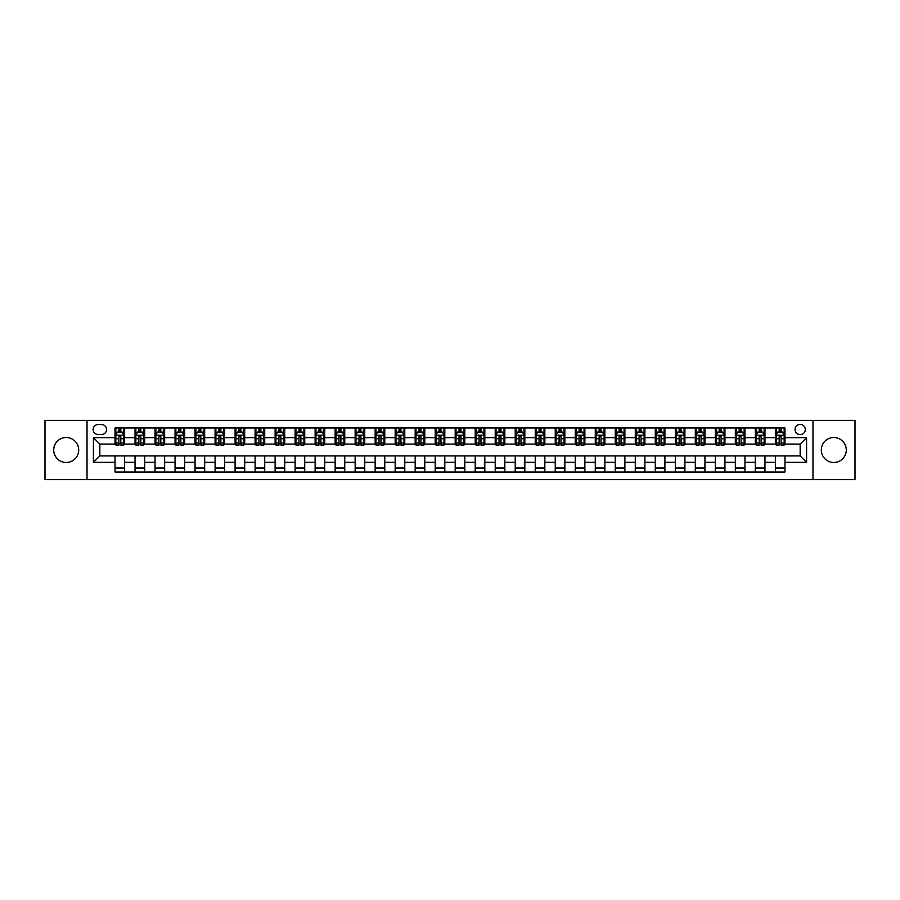 <?xml version="1.0" encoding="UTF-8"?>
<svg xmlns="http://www.w3.org/2000/svg" width="900" height="900" viewBox="0 0 900 900"><rect width="100%" height="100%" fill="white"/><g stroke="black" fill="none" stroke-linecap="round" stroke-linejoin="round"><path stroke-width="1.35" d="M833.794 437.512A12.487 12.487 0 0 0 821.306 450A12.487 12.487 0 0 0 833.794 462.488A12.487 12.487 0 0 0 846.281 450A12.487 12.487 0 0 0 833.794 437.512M66.206 437.512A12.487 12.487 0 0 0 53.719 450A12.487 12.487 0 0 0 66.206 462.488A12.487 12.487 0 0 0 78.694 450A12.487 12.487 0 0 0 66.206 437.512M800.168 424.384A5.119 5.119 0 0 0 795.049 429.514A5.119 5.119 0 0 0 800.168 434.632A5.119 5.119 0 0 0 805.298 429.514A5.119 5.119 0 0 0 800.168 424.384M812.981 479.61L855 479.61L855 420.39L812.981 420.39L812.981 479.61L87.019 479.61L87.019 420.39L45 420.39L45 479.61L87.019 479.61M98.066 434.475L101.587 434.475A4.961 4.961 0 0 0 106.549 429.514A4.961 4.961 0 0 0 101.587 424.553L98.066 424.553A4.961 4.961 0 0 0 93.105 429.514A4.961 4.961 0 0 0 98.066 434.475M812.981 420.39L87.019 420.39M115.031 462.33L93.42 462.33L93.42 437.67L115.031 437.67L115.031 444.082L99.832 444.082L99.832 455.918L115.031 455.918L115.031 472.016L784.969 472.016L784.969 455.918L800.168 455.918L800.168 444.082L784.969 444.082L784.969 437.67L806.58 437.67L806.58 462.33L784.969 462.33M784.969 437.67L784.969 427.984L115.031 427.984L115.031 437.67M775.361 427.984L775.361 444.082L776.16 444.082M779.197 444.082L781.121 444.082M784.17 444.082L784.969 444.082M775.361 444.082L764.156 444.082M755.347 427.984L755.347 444.082L756.146 444.082M759.195 444.082L761.119 444.082M755.347 444.082L744.143 444.082M735.345 427.984L735.345 444.082L736.144 444.082M739.181 444.082L741.105 444.082M735.345 444.082L724.14 444.082M715.331 427.984L715.331 444.082L716.13 444.082M719.168 444.082L721.091 444.082M715.331 444.082L704.126 444.082M695.317 427.984L695.317 444.082L696.116 444.082M699.165 444.082L701.089 444.082M695.317 444.082L684.113 444.082M675.315 427.984L675.315 444.082L676.114 444.082M679.151 444.082L681.075 444.082M675.315 444.082L664.11 444.082M655.301 427.984L655.301 444.082L656.1 444.082M659.149 444.082L661.061 444.082M655.301 444.082L644.096 444.082M635.288 427.984L635.288 444.082L636.097 444.082M639.135 444.082L641.059 444.082M635.288 444.082L624.082 444.082M615.285 427.984L615.285 444.082L616.084 444.082M619.121 444.082L621.045 444.082M615.285 444.082L604.08 444.082M595.271 427.984L595.271 444.082L596.07 444.082M599.119 444.082L601.031 444.082M595.271 444.082L584.066 444.082M575.257 427.984L575.257 444.082L576.067 444.082M579.105 444.082L581.029 444.082M575.257 444.082L564.053 444.082M555.255 427.984L555.255 444.082L556.054 444.082M559.091 444.082L561.015 444.082M555.255 444.082L544.05 444.082M535.241 427.984L535.241 444.082L536.04 444.082M539.089 444.082L541.001 444.082M535.241 444.082L524.036 444.082M515.227 427.984L515.227 444.082L516.038 444.082M519.075 444.082L520.999 444.082M515.227 444.082L504.022 444.082M495.225 427.984L495.225 444.082L496.024 444.082M499.061 444.082L500.985 444.082M495.225 444.082L484.02 444.082M475.211 427.984L475.211 444.082L476.01 444.082M479.059 444.082L480.971 444.082M475.211 444.082L464.006 444.082M455.197 427.984L455.197 444.082L456.007 444.082M459.045 444.082L460.969 444.082M455.197 444.082L443.993 444.082M435.195 427.984L435.195 444.082L435.994 444.082M439.031 444.082L440.955 444.082M435.195 444.082L423.99 444.082M415.181 427.984L415.181 444.082L415.98 444.082M419.029 444.082L420.941 444.082M415.181 444.082L403.976 444.082M395.168 427.984L395.168 444.082L395.978 444.082M399.015 444.082L400.939 444.082M395.168 444.082L383.963 444.082M375.165 427.984L375.165 444.082L375.964 444.082M379.001 444.082L380.925 444.082M375.165 444.082L363.96 444.082M355.151 427.984L355.151 444.082L355.95 444.082M358.999 444.082L360.911 444.082M355.151 444.082L343.946 444.082M335.149 427.984L335.149 444.082L335.947 444.082M338.985 444.082L340.909 444.082M335.149 444.082L323.933 444.082M315.135 427.984L315.135 444.082L315.934 444.082M318.971 444.082L320.895 444.082M315.135 444.082L303.93 444.082M295.121 427.984L295.121 444.082L295.92 444.082M298.969 444.082L300.881 444.082M295.121 444.082L283.916 444.082M275.119 427.984L275.119 444.082L275.918 444.082M278.955 444.082L280.879 444.082M275.119 444.082L263.903 444.082M255.105 427.984L255.105 444.082L255.904 444.082M258.941 444.082L260.865 444.082M255.105 444.082L243.9 444.082M235.091 427.984L235.091 444.082L235.89 444.082M238.939 444.082L240.851 444.082M235.091 444.082L223.886 444.082M215.089 427.984L215.089 444.082L215.888 444.082M218.925 444.082L220.849 444.082M215.089 444.082L203.884 444.082M195.075 427.984L195.075 444.082L195.874 444.082M198.911 444.082L200.835 444.082M195.075 444.082L183.87 444.082M175.061 427.984L175.061 444.082L175.86 444.082M178.909 444.082L180.833 444.082M175.061 444.082L163.856 444.082M155.059 427.984L155.059 444.082L155.857 444.082M158.895 444.082L160.819 444.082M155.059 444.082L143.854 444.082M135.045 427.984L135.045 444.082L135.844 444.082M138.881 444.082L140.805 444.082M135.045 444.082L123.84 444.082M115.031 444.082L115.83 444.082M118.879 444.082L120.802 444.082M115.031 455.918L124.639 455.918L124.639 472.016M784.969 455.918L124.639 455.918M124.639 427.984L124.639 444.082M115.031 431.989L115.83 431.989M118.879 431.989L120.802 431.989M123.84 431.989L124.639 431.989M115.031 468.011L124.639 468.011M135.045 455.918L135.045 472.016M144.653 427.984L144.653 444.082M135.045 431.989L135.844 431.989M138.881 431.989L140.805 431.989M143.854 431.989L144.653 431.989M144.653 455.918L144.653 472.016M135.045 468.011L144.653 468.011M155.059 455.918L155.059 472.016M164.655 455.918L164.655 472.016M155.059 468.011L164.655 468.011M164.655 427.984L164.655 444.082M155.059 431.989L155.857 431.989M158.895 431.989L160.819 431.989M163.856 431.989L164.655 431.989M175.061 455.918L175.061 472.016M184.669 455.918L184.669 472.016M175.061 468.011L184.669 468.011M184.669 427.984L184.669 444.082M175.061 431.989L175.86 431.989M178.909 431.989L180.833 431.989M183.87 431.989L184.669 431.989M195.075 455.918L195.075 472.016M204.683 455.918L204.683 472.016M195.075 468.011L204.683 468.011M204.683 427.984L204.683 444.082M195.075 431.989L195.874 431.989M198.911 431.989L200.835 431.989M203.884 431.989L204.683 431.989M215.089 455.918L215.089 472.016M224.685 455.918L224.685 472.016M215.089 468.011L224.685 468.011M224.685 427.984L224.685 444.082M215.089 431.989L215.888 431.989M218.925 431.989L220.849 431.989M223.886 431.989L224.685 431.989M235.091 455.918L235.091 472.016M244.699 455.918L244.699 472.016M235.091 468.011L244.699 468.011M244.699 427.984L244.699 444.082M235.091 431.989L235.89 431.989M238.939 431.989L240.851 431.989M243.9 431.989L244.699 431.989M255.105 455.918L255.105 472.016M264.713 455.918L264.713 472.016M255.105 468.011L264.713 468.011M264.713 427.984L264.713 444.082M255.105 431.989L255.904 431.989M258.941 431.989L260.865 431.989M263.903 431.989L264.713 431.989M275.119 455.918L275.119 472.016M284.715 455.918L284.715 472.016M275.119 468.011L284.715 468.011M284.715 427.984L284.715 444.082M275.119 431.989L275.918 431.989M278.955 431.989L280.879 431.989M283.916 431.989L284.715 431.989M295.121 455.918L295.121 472.016M304.729 455.918L304.729 472.016M295.121 468.011L304.729 468.011M304.729 427.984L304.729 444.082M295.121 431.989L295.92 431.989M298.969 431.989L300.881 431.989M303.93 431.989L304.729 431.989M315.135 455.918L315.135 472.016M324.743 455.918L324.743 472.016M315.135 468.011L324.743 468.011M324.743 427.984L324.743 444.082M315.135 431.989L315.934 431.989M318.971 431.989L320.895 431.989M323.933 431.989L324.743 431.989M335.149 455.918L335.149 472.016M344.745 455.918L344.745 472.016M335.149 468.011L344.745 468.011M344.745 427.984L344.745 444.082M335.149 431.989L335.947 431.989M338.985 431.989L340.909 431.989M343.946 431.989L344.745 431.989M355.151 455.918L355.151 472.016M364.759 455.918L364.759 472.016M355.151 468.011L364.759 468.011M364.759 427.984L364.759 444.082M355.151 431.989L355.95 431.989M358.999 431.989L360.911 431.989M363.96 431.989L364.759 431.989M375.165 455.918L375.165 472.016M384.772 455.918L384.772 472.016M375.165 468.011L384.772 468.011M384.772 427.984L384.772 444.082M375.165 431.989L375.964 431.989M379.001 431.989L380.925 431.989M383.963 431.989L384.772 431.989M395.168 455.918L395.168 472.016M404.775 455.918L404.775 472.016M395.168 468.011L404.775 468.011M404.775 427.984L404.775 444.082M395.168 431.989L395.978 431.989M399.015 431.989L400.939 431.989M403.976 431.989L404.775 431.989M415.181 455.918L415.181 472.016M424.789 455.918L424.789 472.016M415.181 468.011L424.789 468.011M424.789 427.984L424.789 444.082M415.181 431.989L415.98 431.989M419.029 431.989L420.941 431.989M423.99 431.989L424.789 431.989M435.195 455.918L435.195 472.016M444.803 455.918L444.803 472.016M435.195 468.011L444.803 468.011M444.803 427.984L444.803 444.082M435.195 431.989L435.994 431.989M439.031 431.989L440.955 431.989M443.993 431.989L444.803 431.989M455.197 455.918L455.197 472.016M464.805 455.918L464.805 472.016M455.197 468.011L464.805 468.011M464.805 427.984L464.805 444.082M455.197 431.989L456.007 431.989M459.045 431.989L460.969 431.989M464.006 431.989L464.805 431.989M475.211 455.918L475.211 472.016M484.819 455.918L484.819 472.016M475.211 468.011L484.819 468.011M484.819 427.984L484.819 444.082M475.211 431.989L476.01 431.989M479.059 431.989L480.971 431.989M484.02 431.989L484.819 431.989M495.225 455.918L495.225 472.016M504.832 455.918L504.832 472.016M495.225 468.011L504.832 468.011M504.832 427.984L504.832 444.082M495.225 431.989L496.024 431.989M499.061 431.989L500.985 431.989M504.022 431.989L504.832 431.989M515.227 455.918L515.227 472.016M524.835 455.918L524.835 472.016M515.227 468.011L524.835 468.011M524.835 427.984L524.835 444.082M515.227 431.989L516.038 431.989M519.075 431.989L520.999 431.989M524.036 431.989L524.835 431.989M535.241 455.918L535.241 472.016M544.849 455.918L544.849 472.016M535.241 468.011L544.849 468.011M544.849 427.984L544.849 444.082M535.241 431.989L536.04 431.989M539.089 431.989L541.001 431.989M544.05 431.989L544.849 431.989M555.255 455.918L555.255 472.016M564.851 455.918L564.851 472.016M555.255 468.011L564.851 468.011M564.851 427.984L564.851 444.082M555.255 431.989L556.054 431.989M559.091 431.989L561.015 431.989M564.053 431.989L564.851 431.989M575.257 455.918L575.257 472.016M584.865 455.918L584.865 472.016M575.257 468.011L584.865 468.011M584.865 427.984L584.865 444.082M575.257 431.989L576.067 431.989M579.105 431.989L581.029 431.989M584.066 431.989L584.865 431.989M595.271 455.918L595.271 472.016M604.879 455.918L604.879 472.016M595.271 468.011L604.879 468.011M604.879 427.984L604.879 444.082M595.271 431.989L596.07 431.989M599.119 431.989L601.031 431.989M604.08 431.989L604.879 431.989M615.285 455.918L615.285 472.016M624.881 455.918L624.881 472.016M615.285 468.011L624.881 468.011M624.881 427.984L624.881 444.082M615.285 431.989L616.084 431.989M619.121 431.989L621.045 431.989M624.082 431.989L624.881 431.989M635.288 455.918L635.288 472.016M644.895 455.918L644.895 472.016M635.288 468.011L644.895 468.011M644.895 427.984L644.895 444.082M635.288 431.989L636.097 431.989M639.135 431.989L641.059 431.989M644.096 431.989L644.895 431.989M655.301 455.918L655.301 472.016M664.909 455.918L664.909 472.016M655.301 468.011L664.909 468.011M664.909 427.984L664.909 444.082M655.301 431.989L656.1 431.989M659.149 431.989L661.061 431.989M664.11 431.989L664.909 431.989M675.315 455.918L675.315 472.016M684.911 455.918L684.911 472.016M675.315 468.011L684.911 468.011M684.911 427.984L684.911 444.082M675.315 431.989L676.114 431.989M679.151 431.989L681.075 431.989M684.113 431.989L684.911 431.989M695.317 455.918L695.317 472.016M704.925 455.918L704.925 472.016M695.317 468.011L704.925 468.011M704.925 427.984L704.925 444.082M695.317 431.989L696.116 431.989M699.165 431.989L701.089 431.989M704.126 431.989L704.925 431.989M715.331 455.918L715.331 472.016M724.939 455.918L724.939 472.016M715.331 468.011L724.939 468.011M724.939 427.984L724.939 444.082M715.331 431.989L716.13 431.989M719.168 431.989L721.091 431.989M724.14 431.989L724.939 431.989M735.345 455.918L735.345 472.016M744.941 455.918L744.941 472.016M735.345 468.011L744.941 468.011M744.941 427.984L744.941 444.082M735.345 431.989L736.144 431.989M739.181 431.989L741.105 431.989M744.143 431.989L744.941 431.989M755.347 455.918L755.347 472.016M764.955 455.918L764.955 472.016M755.347 468.011L764.955 468.011M764.955 427.984L764.955 444.082M755.347 431.989L756.146 431.989M759.195 431.989L761.119 431.989M764.156 431.989L764.955 431.989M775.361 455.918L775.361 472.016M775.361 468.011L784.969 468.011M775.361 431.989L776.16 431.989M779.197 431.989L781.121 431.989M784.17 431.989L784.969 431.989M99.832 444.082L93.42 437.67M99.832 455.918L93.42 462.33M806.58 437.67L800.168 444.082M806.58 462.33L800.168 455.918M120.802 430.065L118.879 430.065M123.84 443.036L120.802 443.036L120.802 445.039L123.84 445.039L123.84 435.274L122.242 432.067L117.439 432.067L115.83 435.274L115.83 445.039L118.879 445.039L118.879 443.036L115.83 443.036M115.83 435.274L115.83 427.984M123.84 435.274L123.84 427.984M118.879 432.067L118.879 427.984M120.802 427.984L120.802 432.067M120.802 443.036L120.802 436.478L118.879 436.478L118.879 443.036M140.805 430.065L138.881 430.065M143.854 443.036L140.805 443.036L140.805 445.039L143.854 445.039L143.854 435.274L142.245 432.067L137.441 432.067L135.844 435.274L135.844 445.039L138.881 445.039L138.881 443.036L135.844 443.036M135.844 435.274L135.844 427.984M143.854 435.274L143.854 427.984M138.881 432.067L138.881 427.984M140.805 427.984L140.805 432.067M140.805 443.036L140.805 436.478L138.881 436.478L138.881 443.036M160.819 430.065L158.895 430.065M163.856 443.036L160.819 443.036L160.819 445.039L163.856 445.039L163.856 435.274L162.259 432.067L157.455 432.067L155.857 435.274L155.857 445.039L158.895 445.039L158.895 443.036L155.857 443.036M155.857 435.274L155.857 427.984M163.856 435.274L163.856 427.984M158.895 432.067L158.895 427.984M160.819 427.984L160.819 432.067M160.819 443.036L160.819 436.478L158.895 436.478L158.895 443.036M180.833 430.065L178.909 430.065M183.87 443.036L180.833 443.036L180.833 445.039L183.87 445.039L183.87 435.274L182.273 432.067L177.469 432.067L175.86 435.274L175.86 445.039L178.909 445.039L178.909 443.036L175.86 443.036M175.86 435.274L175.86 427.984M183.87 435.274L183.87 427.984M178.909 432.067L178.909 427.984M180.833 427.984L180.833 432.067M180.833 443.036L180.833 436.478L178.909 436.478L178.909 443.036M200.835 430.065L198.911 430.065M203.884 443.036L200.835 443.036L200.835 445.039L203.884 445.039L203.884 435.274L202.275 432.067L197.471 432.067L195.874 435.274L195.874 445.039L198.911 445.039L198.911 443.036L195.874 443.036M195.874 435.274L195.874 427.984M203.884 435.274L203.884 427.984M198.911 432.067L198.911 427.984M200.835 427.984L200.835 432.067M200.835 443.036L200.835 436.478L198.911 436.478L198.911 443.036M220.849 430.065L218.925 430.065M223.886 443.036L220.849 443.036L220.849 445.039L223.886 445.039L223.886 435.274L222.289 432.067L217.485 432.067L215.888 435.274L215.888 445.039L218.925 445.039L218.925 443.036L215.888 443.036M215.888 435.274L215.888 427.984M223.886 435.274L223.886 427.984M218.925 432.067L218.925 427.984M220.849 427.984L220.849 432.067M220.849 443.036L220.849 436.478L218.925 436.478L218.925 443.036M240.851 430.065L238.939 430.065M243.9 443.036L240.851 443.036L240.851 445.039L243.9 445.039L243.9 435.274L242.303 432.067L237.499 432.067L235.89 435.274L235.89 445.039L238.939 445.039L238.939 443.036L235.89 443.036M235.89 435.274L235.89 427.984M243.9 435.274L243.9 427.984M238.939 432.067L238.939 427.984M240.851 427.984L240.851 432.067M240.851 443.036L240.851 436.478L238.939 436.478L238.939 443.036M260.865 430.065L258.941 430.065M263.903 443.036L260.865 443.036L260.865 445.039L263.903 445.039L263.903 435.274L262.305 432.067L257.501 432.067L255.904 435.274L255.904 445.039L258.941 445.039L258.941 443.036L255.904 443.036M255.904 435.274L255.904 427.984M263.903 435.274L263.903 427.984M258.941 432.067L258.941 427.984M260.865 427.984L260.865 432.067M260.865 443.036L260.865 436.478L258.941 436.478L258.941 443.036M280.879 430.065L278.955 430.065M283.916 443.036L280.879 443.036L280.879 445.039L283.916 445.039L283.916 435.274L282.319 432.067L277.515 432.067L275.918 435.274L275.918 445.039L278.955 445.039L278.955 443.036L275.918 443.036M275.918 435.274L275.918 427.984M283.916 435.274L283.916 427.984M278.955 432.067L278.955 427.984M280.879 427.984L280.879 432.067M280.879 443.036L280.879 436.478L278.955 436.478L278.955 443.036M300.881 430.065L298.969 430.065M303.93 443.036L300.881 443.036L300.881 445.039L303.93 445.039L303.93 435.274L302.332 432.067L297.529 432.067L295.92 435.274L295.92 445.039L298.969 445.039L298.969 443.036L295.92 443.036M295.92 435.274L295.92 427.984M303.93 435.274L303.93 427.984M298.969 432.067L298.969 427.984M300.881 427.984L300.881 432.067M300.881 443.036L300.881 436.478L298.969 436.478L298.969 443.036M320.895 430.065L318.971 430.065M323.933 443.036L320.895 443.036L320.895 445.039L323.933 445.039L323.933 435.274L322.335 432.067L317.531 432.067L315.934 435.274L315.934 445.039L318.971 445.039L318.971 443.036L315.934 443.036M315.934 435.274L315.934 427.984M323.933 435.274L323.933 427.984M318.971 432.067L318.971 427.984M320.895 427.984L320.895 432.067M320.895 443.036L320.895 436.478L318.971 436.478L318.971 443.036M340.909 430.065L338.985 430.065M343.946 443.036L340.909 443.036L340.909 445.039L343.946 445.039L343.946 435.274L342.349 432.067L337.545 432.067L335.947 435.274L335.947 445.039L338.985 445.039L338.985 443.036L335.947 443.036M335.947 435.274L335.947 427.984M343.946 435.274L343.946 427.984M338.985 432.067L338.985 427.984M340.909 427.984L340.909 432.067M340.909 443.036L340.909 436.478L338.985 436.478L338.985 443.036M360.911 430.065L358.999 430.065M363.96 443.036L360.911 443.036L360.911 445.039L363.96 445.039L363.96 435.274L362.351 432.067L357.559 432.067L355.95 435.274L355.95 445.039L358.999 445.039L358.999 443.036L355.95 443.036M355.95 435.274L355.95 427.984M363.96 435.274L363.96 427.984M358.999 432.067L358.999 427.984M360.911 427.984L360.911 432.067M360.911 443.036L360.911 436.478L358.999 436.478L358.999 443.036M380.925 430.065L379.001 430.065M383.963 443.036L380.925 443.036L380.925 445.039L383.963 445.039L383.963 435.274L382.365 432.067L377.561 432.067L375.964 435.274L375.964 445.039L379.001 445.039L379.001 443.036L375.964 443.036M375.964 435.274L375.964 427.984M383.963 435.274L383.963 427.984M379.001 432.067L379.001 427.984M380.925 427.984L380.925 432.067M380.925 443.036L380.925 436.478L379.001 436.478L379.001 443.036M400.939 430.065L399.015 430.065M403.976 443.036L400.939 443.036L400.939 445.039L403.976 445.039L403.976 435.274L402.379 432.067L397.575 432.067L395.978 435.274L395.978 445.039L399.015 445.039L399.015 443.036L395.978 443.036M395.978 435.274L395.978 427.984M403.976 435.274L403.976 427.984M399.015 432.067L399.015 427.984M400.939 427.984L400.939 432.067M400.939 443.036L400.939 436.478L399.015 436.478L399.015 443.036M420.941 430.065L419.029 430.065M423.99 443.036L420.941 443.036L420.941 445.039L423.99 445.039L423.99 435.274L422.381 432.067L417.589 432.067L415.98 435.274L415.98 445.039L419.029 445.039L419.029 443.036L415.98 443.036M415.98 435.274L415.98 427.984M423.99 435.274L423.99 427.984M419.029 432.067L419.029 427.984M420.941 427.984L420.941 432.067M420.941 443.036L420.941 436.478L419.029 436.478L419.029 443.036M440.955 430.065L439.031 430.065M443.993 443.036L440.955 443.036L440.955 445.039L443.993 445.039L443.993 435.274L442.395 432.067L437.591 432.067L435.994 435.274L435.994 445.039L439.031 445.039L439.031 443.036L435.994 443.036M435.994 435.274L435.994 427.984M443.993 435.274L443.993 427.984M439.031 432.067L439.031 427.984M440.955 427.984L440.955 432.067M440.955 443.036L440.955 436.478L439.031 436.478L439.031 443.036M460.969 430.065L459.045 430.065M464.006 443.036L460.969 443.036L460.969 445.039L464.006 445.039L464.006 435.274L462.409 432.067L457.605 432.067L456.007 435.274L456.007 445.039L459.045 445.039L459.045 443.036L456.007 443.036M456.007 435.274L456.007 427.984M464.006 435.274L464.006 427.984M459.045 432.067L459.045 427.984M460.969 427.984L460.969 432.067M460.969 443.036L460.969 436.478L459.045 436.478L459.045 443.036M480.971 430.065L479.059 430.065M484.02 443.036L480.971 443.036L480.971 445.039L484.02 445.039L484.02 435.274L482.411 432.067L477.619 432.067L476.01 435.274L476.01 445.039L479.059 445.039L479.059 443.036L476.01 443.036M476.01 435.274L476.01 427.984M484.02 435.274L484.02 427.984M479.059 432.067L479.059 427.984M480.971 427.984L480.971 432.067M480.971 443.036L480.971 436.478L479.059 436.478L479.059 443.036M500.985 430.065L499.061 430.065M504.022 443.036L500.985 443.036L500.985 445.039L504.022 445.039L504.022 435.274L502.425 432.067L497.621 432.067L496.024 435.274L496.024 445.039L499.061 445.039L499.061 443.036L496.024 443.036M496.024 435.274L496.024 427.984M504.022 435.274L504.022 427.984M499.061 432.067L499.061 427.984M500.985 427.984L500.985 432.067M500.985 443.036L500.985 436.478L499.061 436.478L499.061 443.036M520.999 430.065L519.075 430.065M524.036 443.036L520.999 443.036L520.999 445.039L524.036 445.039L524.036 435.274L522.439 432.067L517.635 432.067L516.038 435.274L516.038 445.039L519.075 445.039L519.075 443.036L516.038 443.036M516.038 435.274L516.038 427.984M524.036 435.274L524.036 427.984M519.075 432.067L519.075 427.984M520.999 427.984L520.999 432.067M520.999 443.036L520.999 436.478L519.075 436.478L519.075 443.036M541.001 430.065L539.089 430.065M544.05 443.036L541.001 443.036L541.001 445.039L544.05 445.039L544.05 435.274L542.441 432.067L537.649 432.067L536.04 435.274L536.04 445.039L539.089 445.039L539.089 443.036L536.04 443.036M536.04 435.274L536.04 427.984M544.05 435.274L544.05 427.984M539.089 432.067L539.089 427.984M541.001 427.984L541.001 432.067M541.001 443.036L541.001 436.478L539.089 436.478L539.089 443.036M561.015 430.065L559.091 430.065M564.053 443.036L561.015 443.036L561.015 445.039L564.053 445.039L564.053 435.274L562.455 432.067L557.651 432.067L556.054 435.274L556.054 445.039L559.091 445.039L559.091 443.036L556.054 443.036M556.054 435.274L556.054 427.984M564.053 435.274L564.053 427.984M559.091 432.067L559.091 427.984M561.015 427.984L561.015 432.067M561.015 443.036L561.015 436.478L559.091 436.478L559.091 443.036M581.029 430.065L579.105 430.065M584.066 443.036L581.029 443.036L581.029 445.039L584.066 445.039L584.066 435.274L582.469 432.067L577.665 432.067L576.067 435.274L576.067 445.039L579.105 445.039L579.105 443.036L576.067 443.036M576.067 435.274L576.067 427.984M584.066 435.274L584.066 427.984M579.105 432.067L579.105 427.984M581.029 427.984L581.029 432.067M581.029 443.036L581.029 436.478L579.105 436.478L579.105 443.036M601.031 430.065L599.119 430.065M604.08 443.036L601.031 443.036L601.031 445.039L604.08 445.039L604.08 435.274L602.471 432.067L597.668 432.067L596.07 435.274L596.07 445.039L599.119 445.039L599.119 443.036L596.07 443.036M596.07 435.274L596.07 427.984M604.08 435.274L604.08 427.984M599.119 432.067L599.119 427.984M601.031 427.984L601.031 432.067M601.031 443.036L601.031 436.478L599.119 436.478L599.119 443.036M621.045 430.065L619.121 430.065M624.082 443.036L621.045 443.036L621.045 445.039L624.082 445.039L624.082 435.274L622.485 432.067L617.681 432.067L616.084 435.274L616.084 445.039L619.121 445.039L619.121 443.036L616.084 443.036M616.084 435.274L616.084 427.984M624.082 435.274L624.082 427.984M619.121 432.067L619.121 427.984M621.045 427.984L621.045 432.067M621.045 443.036L621.045 436.478L619.121 436.478L619.121 443.036M641.059 430.065L639.135 430.065M644.096 443.036L641.059 443.036L641.059 445.039L644.096 445.039L644.096 435.274L642.499 432.067L637.695 432.067L636.097 435.274L636.097 445.039L639.135 445.039L639.135 443.036L636.097 443.036M636.097 435.274L636.097 427.984M644.096 435.274L644.096 427.984M639.135 432.067L639.135 427.984M641.059 427.984L641.059 432.067M641.059 443.036L641.059 436.478L639.135 436.478L639.135 443.036M661.061 430.065L659.149 430.065M664.11 443.036L661.061 443.036L661.061 445.039L664.11 445.039L664.11 435.274L662.501 432.067L657.697 432.067L656.1 435.274L656.1 445.039L659.149 445.039L659.149 443.036L656.1 443.036M656.1 435.274L656.1 427.984M664.11 435.274L664.11 427.984M659.149 432.067L659.149 427.984M661.061 427.984L661.061 432.067M661.061 443.036L661.061 436.478L659.149 436.478L659.149 443.036M681.075 430.065L679.151 430.065M684.113 443.036L681.075 443.036L681.075 445.039L684.113 445.039L684.113 435.274L682.515 432.067L677.711 432.067L676.114 435.274L676.114 445.039L679.151 445.039L679.151 443.036L676.114 443.036M676.114 435.274L676.114 427.984M684.113 435.274L684.113 427.984M679.151 432.067L679.151 427.984M681.075 427.984L681.075 432.067M681.075 443.036L681.075 436.478L679.151 436.478L679.151 443.036M701.089 430.065L699.165 430.065M704.126 443.036L701.089 443.036L701.089 445.039L704.126 445.039L704.126 435.274L702.529 432.067L697.725 432.067L696.116 435.274L696.116 445.039L699.165 445.039L699.165 443.036L696.116 443.036M696.116 435.274L696.116 427.984M704.126 435.274L704.126 427.984M699.165 432.067L699.165 427.984M701.089 427.984L701.089 432.067M701.089 443.036L701.089 436.478L699.165 436.478L699.165 443.036M721.091 430.065L719.168 430.065M724.14 443.036L721.091 443.036L721.091 445.039L724.14 445.039L724.14 435.274L722.531 432.067L717.727 432.067L716.13 435.274L716.13 445.039L719.168 445.039L719.168 443.036L716.13 443.036M716.13 435.274L716.13 427.984M724.14 435.274L724.14 427.984M719.168 432.067L719.168 427.984M721.091 427.984L721.091 432.067M721.091 443.036L721.091 436.478L719.168 436.478L719.168 443.036M741.105 430.065L739.181 430.065M744.143 443.036L741.105 443.036L741.105 445.039L744.143 445.039L744.143 435.274L742.545 432.067L737.741 432.067L736.144 435.274L736.144 445.039L739.181 445.039L739.181 443.036L736.144 443.036M736.144 435.274L736.144 427.984M744.143 435.274L744.143 427.984M739.181 432.067L739.181 427.984M741.105 427.984L741.105 432.067M741.105 443.036L741.105 436.478L739.181 436.478L739.181 443.036M761.119 430.065L759.195 430.065M764.156 443.036L761.119 443.036L761.119 445.039L764.156 445.039L764.156 435.274L762.559 432.067L757.755 432.067L756.146 435.274L756.146 445.039L759.195 445.039L759.195 443.036L756.146 443.036M756.146 435.274L756.146 427.984M764.156 435.274L764.156 427.984M759.195 432.067L759.195 427.984M761.119 427.984L761.119 432.067M761.119 443.036L761.119 436.478L759.195 436.478L759.195 443.036M781.121 430.065L779.197 430.065M784.17 443.036L781.121 443.036L781.121 445.039L784.17 445.039L784.17 435.274L782.561 432.067L777.758 432.067L776.16 435.274L776.16 445.039L779.197 445.039L779.197 443.036L776.16 443.036M776.16 435.274L776.16 427.984M784.17 435.274L784.17 427.984M779.197 432.067L779.197 427.984M781.121 427.984L781.121 432.067M781.121 443.036L781.121 436.478L779.197 436.478L779.197 443.036M135.045 462.33L124.639 462.33M135.045 437.67L124.639 437.67M155.059 437.67L144.653 437.67M155.059 462.33L144.653 462.33M175.061 437.67L164.655 437.67M175.061 462.33L164.655 462.33M195.075 437.67L184.669 437.67M195.075 462.33L184.669 462.33M215.089 437.67L204.683 437.67M215.089 462.33L204.683 462.33M235.091 437.67L224.685 437.67M235.091 462.33L224.685 462.33M255.105 437.67L244.699 437.67M255.105 462.33L244.699 462.33M275.119 437.67L264.713 437.67M275.119 462.33L264.713 462.33M295.121 437.67L284.715 437.67M295.121 462.33L284.715 462.33M315.135 437.67L304.729 437.67M315.135 462.33L304.729 462.33M335.149 437.67L324.743 437.67M335.149 462.33L324.743 462.33M355.151 437.67L344.745 437.67M355.151 462.33L344.745 462.33M375.165 437.67L364.759 437.67M375.165 462.33L364.759 462.33M395.168 437.67L384.772 437.67M395.168 462.33L384.772 462.33M415.181 437.67L404.775 437.67M415.181 462.33L404.775 462.33M435.195 437.67L424.789 437.67M435.195 462.33L424.789 462.33M455.197 437.67L444.803 437.67M455.197 462.33L444.803 462.33M475.211 437.67L464.805 437.67M475.211 462.33L464.805 462.33M495.225 437.67L484.819 437.67M495.225 462.33L484.819 462.33M515.227 437.67L504.832 437.67M515.227 462.33L504.832 462.33M535.241 437.67L524.835 437.67M535.241 462.33L524.835 462.33M555.255 437.67L544.849 437.67M555.255 462.33L544.849 462.33M575.257 437.67L564.851 437.67M575.257 462.33L564.851 462.33M595.271 437.67L584.865 437.67M595.271 462.33L584.865 462.33M615.285 437.67L604.879 437.67M615.285 462.33L604.879 462.33M635.288 437.67L624.881 437.67M635.288 462.33L624.881 462.33M655.301 437.67L644.895 437.67M655.301 462.33L644.895 462.33M675.315 437.67L664.909 437.67M675.315 462.33L664.909 462.33M695.317 437.67L684.911 437.67M695.317 462.33L684.911 462.33M715.331 437.67L704.925 437.67M715.331 462.33L704.925 462.33M735.345 437.67L724.939 437.67M735.345 462.33L724.939 462.33M755.347 437.67L744.941 437.67M755.347 462.33L744.941 462.33M775.361 437.67L764.955 437.67M775.361 462.33L764.955 462.33M123.795 435.195L115.875 435.195M115.83 432.259L117.337 432.259M122.332 432.259L123.84 432.259M118.879 438.739L115.83 438.739M123.84 438.739L120.802 438.739M120.802 431.089L118.879 431.089M143.809 435.195L135.889 435.195M135.844 432.259L137.351 432.259M142.346 432.259L143.854 432.259M138.881 438.739L135.844 438.739M143.854 438.739L140.805 438.739M140.805 431.089L138.881 431.089M163.822 435.195L155.891 435.195M155.857 432.259L157.365 432.259M162.349 432.259L163.856 432.259M158.895 438.739L155.857 438.739M163.856 438.739L160.819 438.739M160.819 431.089L158.895 431.089M183.825 435.195L175.905 435.195M175.86 432.259L177.368 432.259M182.362 432.259L183.87 432.259M178.909 438.739L175.86 438.739M183.87 438.739L180.833 438.739M180.833 431.089L178.909 431.089M203.839 435.195L195.919 435.195M195.874 432.259L197.381 432.259M202.376 432.259L203.884 432.259M198.911 438.739L195.874 438.739M203.884 438.739L200.835 438.739M200.835 431.089L198.911 431.089M223.852 435.195L215.921 435.195M215.888 432.259L217.384 432.259M222.379 432.259L223.886 432.259M218.925 438.739L215.888 438.739M223.886 438.739L220.849 438.739M220.849 431.089L218.925 431.089M243.855 435.195L235.935 435.195M235.89 432.259L237.398 432.259M242.393 432.259L243.9 432.259M238.939 438.739L235.89 438.739M243.9 438.739L240.851 438.739M240.851 431.089L238.939 431.089M263.869 435.195L255.949 435.195M255.904 432.259L257.411 432.259M262.406 432.259L263.903 432.259M258.941 438.739L255.904 438.739M263.903 438.739L260.865 438.739M260.865 431.089L258.941 431.089M283.882 435.195L275.951 435.195M275.918 432.259L277.414 432.259M282.409 432.259L283.916 432.259M278.955 438.739L275.918 438.739M283.916 438.739L280.879 438.739M280.879 431.089L278.955 431.089M303.885 435.195L295.965 435.195M295.92 432.259L297.428 432.259M302.423 432.259L303.93 432.259M298.969 438.739L295.92 438.739M303.93 438.739L300.881 438.739M300.881 431.089L298.969 431.089M323.899 435.195L315.979 435.195M315.934 432.259L317.441 432.259M322.436 432.259L323.933 432.259M318.971 438.739L315.934 438.739M323.933 438.739L320.895 438.739M320.895 431.089L318.971 431.089M343.912 435.195L335.981 435.195M335.947 432.259L337.444 432.259M342.439 432.259L343.946 432.259M338.985 438.739L335.947 438.739M343.946 438.739L340.909 438.739M340.909 431.089L338.985 431.089M363.915 435.195L355.995 435.195M355.95 432.259L357.457 432.259M362.452 432.259L363.96 432.259M358.999 438.739L355.95 438.739M363.96 438.739L360.911 438.739M360.911 431.089L358.999 431.089M383.929 435.195L376.009 435.195M375.964 432.259L377.471 432.259M382.466 432.259L383.963 432.259M379.001 438.739L375.964 438.739M383.963 438.739L380.925 438.739M380.925 431.089L379.001 431.089M403.942 435.195L396.011 435.195M395.978 432.259L397.474 432.259M402.469 432.259L403.976 432.259M399.015 438.739L395.978 438.739M403.976 438.739L400.939 438.739M400.939 431.089L399.015 431.089M423.945 435.195L416.025 435.195M415.98 432.259L417.488 432.259M422.483 432.259L423.99 432.259M419.029 438.739L415.98 438.739M423.99 438.739L420.941 438.739M420.941 431.089L419.029 431.089M443.959 435.195L436.027 435.195M435.994 432.259L437.501 432.259M442.496 432.259L443.993 432.259M439.031 438.739L435.994 438.739M443.993 438.739L440.955 438.739M440.955 431.089L439.031 431.089M463.973 435.195L456.041 435.195M456.007 432.259L457.504 432.259M462.499 432.259L464.006 432.259M459.045 438.739L456.007 438.739M464.006 438.739L460.969 438.739M460.969 431.089L459.045 431.089M483.975 435.195L476.055 435.195M476.01 432.259L477.517 432.259M482.512 432.259L484.02 432.259M479.059 438.739L476.01 438.739M484.02 438.739L480.971 438.739M480.971 431.089L479.059 431.089M503.989 435.195L496.058 435.195M496.024 432.259L497.531 432.259M502.526 432.259L504.022 432.259M499.061 438.739L496.024 438.739M504.022 438.739L500.985 438.739M500.985 431.089L499.061 431.089M523.991 435.195L516.071 435.195M516.038 432.259L517.534 432.259M522.529 432.259L524.036 432.259M519.075 438.739L516.038 438.739M524.036 438.739L520.999 438.739M520.999 431.089L519.075 431.089M544.005 435.195L536.085 435.195M536.04 432.259L537.548 432.259M542.543 432.259L544.05 432.259M539.089 438.739L536.04 438.739M544.05 438.739L541.001 438.739M541.001 431.089L539.089 431.089M564.019 435.195L556.087 435.195M556.054 432.259L557.561 432.259M562.556 432.259L564.053 432.259M559.091 438.739L556.054 438.739M564.053 438.739L561.015 438.739M561.015 431.089L559.091 431.089M584.021 435.195L576.101 435.195M576.067 432.259L577.564 432.259M582.559 432.259L584.066 432.259M579.105 438.739L576.067 438.739M584.066 438.739L581.029 438.739M581.029 431.089L579.105 431.089M604.035 435.195L596.115 435.195M596.07 432.259L597.577 432.259M602.572 432.259L604.08 432.259M599.119 438.739L596.07 438.739M604.08 438.739L601.031 438.739M601.031 431.089L599.119 431.089M624.049 435.195L616.117 435.195M616.084 432.259L617.591 432.259M622.586 432.259L624.082 432.259M619.121 438.739L616.084 438.739M624.082 438.739L621.045 438.739M621.045 431.089L619.121 431.089M644.051 435.195L636.131 435.195M636.097 432.259L637.594 432.259M642.589 432.259L644.096 432.259M639.135 438.739L636.097 438.739M644.096 438.739L641.059 438.739M641.059 431.089L639.135 431.089M664.065 435.195L656.145 435.195M656.1 432.259L657.607 432.259M662.602 432.259L664.11 432.259M659.149 438.739L656.1 438.739M664.11 438.739L661.061 438.739M661.061 431.089L659.149 431.089M684.079 435.195L676.148 435.195M676.114 432.259L677.621 432.259M682.616 432.259L684.113 432.259M679.151 438.739L676.114 438.739M684.113 438.739L681.075 438.739M681.075 431.089L679.151 431.089M704.081 435.195L696.161 435.195M696.116 432.259L697.624 432.259M702.619 432.259L704.126 432.259M699.165 438.739L696.116 438.739M704.126 438.739L701.089 438.739M701.089 431.089L699.165 431.089M724.095 435.195L716.175 435.195M716.13 432.259L717.637 432.259M722.633 432.259L724.14 432.259M719.168 438.739L716.13 438.739M724.14 438.739L721.091 438.739M721.091 431.089L719.168 431.089M744.109 435.195L736.178 435.195M736.144 432.259L737.651 432.259M742.635 432.259L744.143 432.259M739.181 438.739L736.144 438.739M744.143 438.739L741.105 438.739M741.105 431.089L739.181 431.089M764.111 435.195L756.191 435.195M756.146 432.259L757.654 432.259M762.649 432.259L764.156 432.259M759.195 438.739L756.146 438.739M764.156 438.739L761.119 438.739M761.119 431.089L759.195 431.089M784.125 435.195L776.205 435.195M776.16 432.259L777.668 432.259M782.663 432.259L784.17 432.259M779.197 438.739L776.16 438.739M784.17 438.739L781.121 438.739M781.121 431.089L779.197 431.089"/></g></svg>
